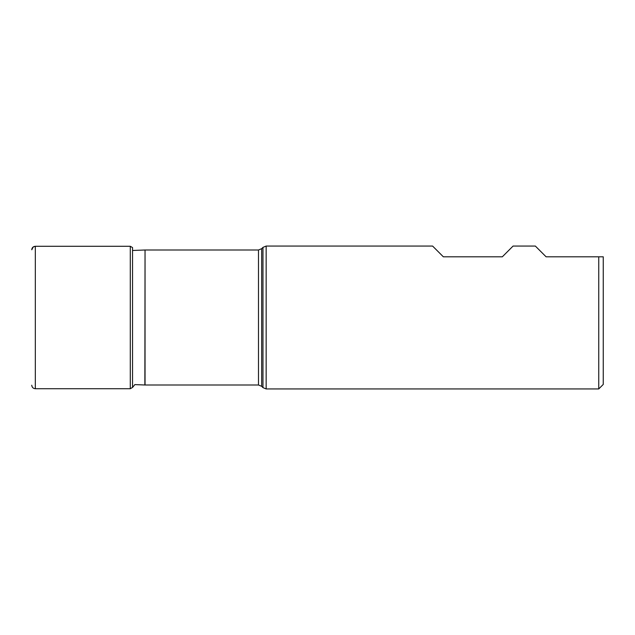 <?xml version="1.0" encoding="UTF-8"?>
<svg xmlns="http://www.w3.org/2000/svg" width="635" height="635" viewBox="0 0 635 635"><rect width="100%" height="100%" fill="white"/><g stroke="black" fill="none" stroke-linecap="round" stroke-linejoin="round"><path stroke-width="0.95" d="M598.749 388.938L598.749 256.81L603.25 256.81L603.25 384.437L598.749 388.938L266.152 388.938L262.969 387.62L262.969 247.38L266.152 246.062L266.152 388.938M266.152 246.062L432.602 246.062L443.349 256.81L502.325 256.81L513.072 246.062L535.353 246.062L546.1 256.81L603.25 256.81M130.286 246.285L132.54 247.555L132.54 387.445L130.286 388.715L130.286 246.285L35.33 246.285L33.211 246.967L31.75 249.777C31.956 247.658 33.155 246.483 35.33 246.285L35.33 388.715C33.171 388.525 31.972 387.358 31.75 385.223L31.75 385.223M132.54 387.445L134.842 384.604L144.867 384.993L145.042 249.999L145.042 385L258.485 385L261.668 386.318L262.969 387.62M145.042 249.999L258.485 249.999L258.485 385M258.485 249.999L261.668 248.682L261.668 386.318M132.54 250.484L144.867 250.007M261.668 248.682L262.969 247.38M130.286 388.715L35.33 388.715"/></g></svg>
